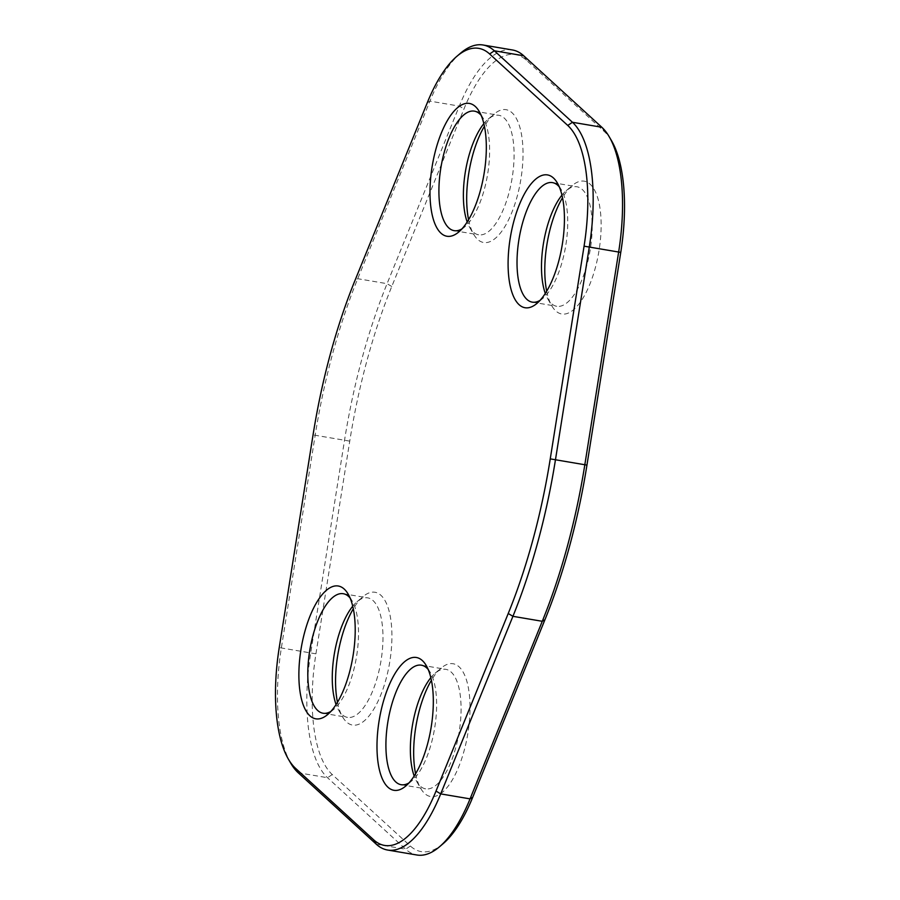 <?xml version="1.0" encoding="UTF-8"?>
<svg xmlns="http://www.w3.org/2000/svg" width="900" height="900" viewBox="0 0 900 900"><rect width="100%" height="100%" fill="white"/><g stroke="black" fill="none" stroke-linecap="round" stroke-linejoin="round"><path stroke-width="0.67" stroke-dasharray="4.5 3.38" d="M512.449 49.973A127.282 49.523 -80.4 0 0 459.293 106.11L387.079 283.68A309.78 120.544 -80.4 0 0 344.52 440.336L310.702 653.04A127.282 49.523 -80.4 0 0 327.544 777.724L405.664 849.206A127.282 49.523 -80.4 0 0 416.914 855M290.812 763.312A127.282 49.523 99.6 0 1 281.34 648.067L315.157 435.364A309.78 120.544 99.6 0 1 357.728 278.707L429.941 101.126A127.282 49.523 99.6 0 1 460.474 53.246M443.16 843.649A123.233 47.959 99.6 0 1 410.366 846.023L332.246 774.551A123.233 47.959 99.6 0 1 315.934 653.827L349.751 441.124A305.741 118.969 99.6 0 1 391.77 286.504L463.984 108.934A123.233 47.959 99.6 0 1 526.342 60.188L604.451 131.67A123.233 47.959 99.6 0 1 611.595 140.816M468.585 219.724A67.343 26.201 -80.4 0 0 473.738 234.416A67.343 26.201 -80.4 0 0 517.163 196.504A67.343 26.201 -80.4 0 0 519.975 127.688A67.343 26.201 -80.4 0 0 494.134 114.052A67.343 26.201 -80.4 0 0 484.425 126.236M546.694 291.195A67.343 26.201 -80.4 0 0 551.846 305.899A67.343 26.201 -80.4 0 0 595.283 267.986A67.343 26.201 -80.4 0 0 598.084 199.159A67.343 26.201 -80.4 0 0 572.243 185.535A67.343 26.201 -80.4 0 0 562.534 197.708M415.575 773.764A67.343 26.201 -80.4 0 0 420.739 788.467A67.343 26.201 -80.4 0 0 464.164 750.555A67.343 26.201 -80.4 0 0 466.976 681.727A67.343 26.201 -80.4 0 0 441.135 668.104A67.343 26.201 -80.4 0 0 431.415 680.276M337.466 702.293A67.343 26.201 -80.4 0 0 342.63 716.985A67.343 26.201 -80.4 0 0 386.055 679.084A67.343 26.201 -80.4 0 0 388.868 610.256A67.343 26.201 -80.4 0 0 363.026 596.621A67.343 26.201 -80.4 0 0 353.306 608.805M352.733 606.217A60.604 23.58 99.6 0 1 356.974 601.796A60.604 23.58 99.6 0 1 367.751 597.859A60.604 23.58 99.6 0 1 377.707 676.001A60.604 23.58 99.6 0 1 347.501 717.379A60.604 23.58 99.6 0 1 338.625 710.123A60.604 23.58 99.6 0 1 336.071 704.543M330.851 711.439A60.604 23.58 -80.4 0 0 333.799 709.301A60.604 23.58 -80.4 0 0 353.239 671.85A60.604 23.58 -80.4 0 0 352.159 600.975A60.604 23.58 -80.4 0 0 350.077 597.982M430.841 677.689A60.604 23.58 99.6 0 1 435.082 673.268A60.604 23.58 99.6 0 1 445.86 669.341A60.604 23.58 99.6 0 1 455.816 747.472A60.604 23.58 99.6 0 1 425.61 788.85A60.604 23.58 99.6 0 1 416.734 781.594A60.604 23.58 99.6 0 1 414.18 776.025M408.96 782.921A60.604 23.58 -80.4 0 0 411.907 780.784A60.604 23.58 -80.4 0 0 431.348 743.332A60.604 23.58 -80.4 0 0 430.267 672.446A60.604 23.58 -80.4 0 0 428.186 669.465M561.96 195.12A60.604 23.58 99.6 0 1 566.201 190.699A60.604 23.58 99.6 0 1 576.967 186.773A60.604 23.58 99.6 0 1 586.924 264.904A60.604 23.58 99.6 0 1 556.717 306.281A60.604 23.58 99.6 0 1 547.841 299.025A60.604 23.58 99.6 0 1 545.299 293.445M540.079 300.341A60.604 23.58 -80.4 0 0 543.026 298.204A60.604 23.58 -80.4 0 0 562.466 260.752A60.604 23.58 -80.4 0 0 561.375 189.877A60.604 23.58 -80.4 0 0 559.305 186.885M483.851 123.649A60.604 23.58 99.6 0 1 488.093 119.216A60.604 23.58 99.6 0 1 498.859 115.29A60.604 23.58 99.6 0 1 508.815 193.433A60.604 23.58 99.6 0 1 478.609 234.81A60.604 23.58 99.6 0 1 469.733 227.554A60.604 23.58 99.6 0 1 467.19 221.974M461.97 228.87A60.604 23.58 -80.4 0 0 464.918 226.732A60.604 23.58 -80.4 0 0 484.358 189.281A60.604 23.58 -80.4 0 0 483.266 118.406A60.604 23.58 -80.4 0 0 481.196 115.414M410.366 846.023L405.664 849.206L376.301 844.234M332.246 774.551L327.544 777.724L298.192 772.751M315.934 653.827L279.236 647.606M349.751 441.124L313.054 434.902M391.77 286.504L387.079 283.68L357.728 278.707L355.061 280.282M427.286 102.712L429.941 101.126L459.293 106.11L463.984 108.934M526.342 60.188L523.699 55.766M604.451 131.67L601.808 127.249M323.032 713.227L347.501 717.379M343.282 593.719L367.751 597.859M352.159 600.975L348.154 594.101M333.799 709.301L327.757 714.465M338.625 710.123L342.63 716.985M356.974 601.796L363.026 596.621M401.141 784.71L425.61 788.85M421.391 665.19L445.86 669.341M430.267 672.446L426.262 665.584M411.907 780.784L405.866 785.947M416.734 781.594L420.739 788.467M435.082 673.268L441.135 668.104M532.249 302.141L556.717 306.281M552.499 182.621L576.967 186.773M561.375 189.877L557.37 183.015M543.026 298.204L536.974 303.379M547.841 299.025L551.846 305.899M566.201 190.699L572.243 185.535M454.14 230.659L478.609 234.81M474.39 111.15L498.859 115.29M483.266 118.406L479.261 111.532M464.918 226.732L458.865 231.896M469.733 227.554L473.738 234.416M488.093 119.216L494.134 114.052"/><path stroke-width="1.35" d="M456.84 56.351L460.474 53.246A127.282 49.523 99.6 0 1 483.086 45A127.282 49.523 99.6 0 1 494.336 50.794L572.456 122.276A127.282 49.523 99.6 0 1 589.298 246.96L555.48 459.664A309.78 120.544 99.6 0 1 512.921 616.32L440.707 793.89A127.282 49.523 99.6 0 1 387.551 850.028A127.282 49.523 99.6 0 1 376.301 844.234L298.192 772.751A127.282 49.523 99.6 0 1 290.812 763.312L288.405 759.184A123.233 47.959 -80.4 0 0 295.549 768.33L373.657 839.812A123.233 47.959 -80.4 0 0 436.016 791.066L508.23 613.496A305.741 118.969 -80.4 0 0 550.249 458.876L584.066 246.172A123.233 47.959 -80.4 0 0 567.754 125.449L489.634 53.977A123.233 47.959 -80.4 0 0 456.84 56.351A123.233 47.959 -80.4 0 0 427.286 102.712L355.061 280.282A305.741 118.969 -80.4 0 0 313.054 434.902L279.236 647.606A123.233 47.959 -80.4 0 0 288.405 759.184M387.551 850.028L416.914 855A127.282 49.523 -80.4 0 0 439.526 846.754A127.282 49.523 -80.4 0 0 470.059 798.874L542.273 621.293A309.78 120.544 -80.4 0 0 584.842 464.636L618.66 251.933A127.282 49.523 -80.4 0 0 609.188 136.688A127.282 49.523 -80.4 0 0 601.808 127.249L523.699 55.766A127.282 49.523 -80.4 0 0 512.449 49.973L483.086 45M609.188 136.688L611.595 140.816A123.233 47.959 99.6 0 1 620.764 252.394L586.946 465.098A305.741 118.969 99.6 0 1 544.939 619.717L472.714 797.288A123.233 47.959 99.6 0 1 443.16 843.649L439.526 846.754M484.425 126.236A67.343 26.201 -80.4 0 0 468.585 219.724M562.534 197.708A67.343 26.201 -80.4 0 0 546.694 291.195M431.415 680.276A67.343 26.201 -80.4 0 0 415.575 773.764M353.306 608.805A67.343 26.201 -80.4 0 0 337.466 702.293M480.465 190.294A67.343 26.201 99.6 0 1 458.865 231.896A67.343 26.201 99.6 0 1 432.315 165.487A67.343 26.201 99.6 0 1 479.261 111.532A67.343 26.201 99.6 0 1 480.465 190.294M558.574 261.765A67.343 26.201 99.6 0 1 536.974 303.379A67.343 26.201 99.6 0 1 510.424 236.959A67.343 26.201 99.6 0 1 557.37 183.015A67.343 26.201 99.6 0 1 558.574 261.765M427.466 744.334A67.343 26.201 99.6 0 1 405.866 785.947A67.343 26.201 99.6 0 1 379.316 719.539A67.343 26.201 99.6 0 1 426.262 665.584A67.343 26.201 99.6 0 1 427.466 744.334M349.358 672.863A67.343 26.201 99.6 0 1 327.757 714.465A67.343 26.201 99.6 0 1 301.207 648.056A67.343 26.201 99.6 0 1 348.154 594.101A67.343 26.201 99.6 0 1 349.358 672.863M336.071 704.543A60.604 23.58 99.6 0 1 352.733 606.217M350.077 597.982A60.604 23.58 -80.4 0 0 343.282 593.719A60.604 23.58 -80.4 0 0 309.904 649.53A60.604 23.58 -80.4 0 0 323.032 713.227A60.604 23.58 -80.4 0 0 330.851 711.439M414.18 776.025A60.604 23.58 99.6 0 1 430.841 677.689M428.186 669.465A60.604 23.58 -80.4 0 0 421.391 665.19A60.604 23.58 -80.4 0 0 388.012 721.012A60.604 23.58 -80.4 0 0 401.141 784.71A60.604 23.58 -80.4 0 0 408.96 782.921M545.299 293.445A60.604 23.58 99.6 0 1 561.96 195.12M559.305 186.885A60.604 23.58 -80.4 0 0 552.499 182.621A60.604 23.58 -80.4 0 0 519.12 238.444A60.604 23.58 -80.4 0 0 532.249 302.141A60.604 23.58 -80.4 0 0 540.079 300.341M467.19 221.974A60.604 23.58 99.6 0 1 483.851 123.649M481.196 115.414A60.604 23.58 -80.4 0 0 474.39 111.15A60.604 23.58 -80.4 0 0 441.011 166.961A60.604 23.58 -80.4 0 0 454.14 230.659A60.604 23.58 -80.4 0 0 461.97 228.87M586.946 465.098L550.249 458.876M544.939 619.717L542.273 621.293L512.921 616.32L508.23 613.496M472.714 797.288L470.059 798.874L440.707 793.89L436.016 791.066M489.634 53.977L494.336 50.794L523.699 55.766M567.754 125.449L572.456 122.276L601.808 127.249M584.066 246.172L620.764 252.394M295.549 768.33L298.192 772.751M373.657 839.812L376.301 844.234"/></g></svg>
